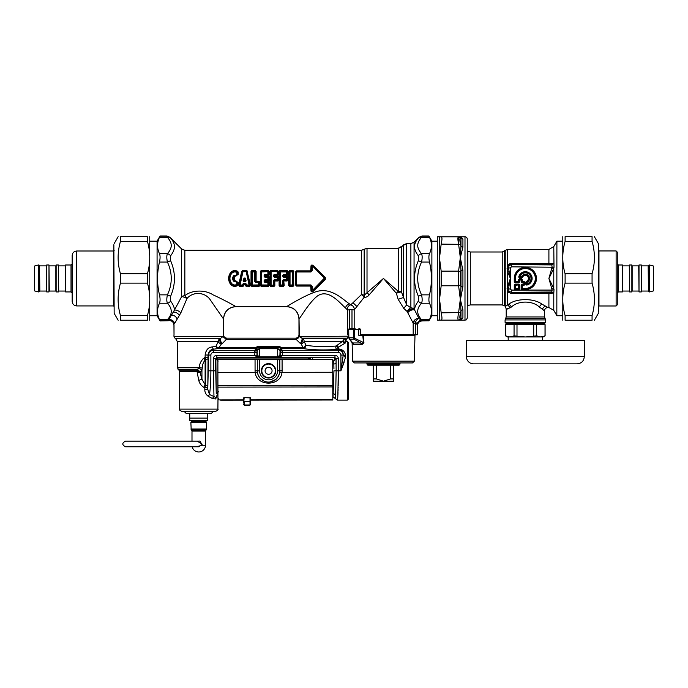 <?xml version="1.0" encoding="UTF-8"?>
<svg xmlns="http://www.w3.org/2000/svg" width="688" height="688" viewBox="0 0 688 688"><rect width="100%" height="100%" fill="white"/><g stroke="black" fill="none" stroke-linecap="round" stroke-linejoin="round"><path stroke-width="1.03" d="M173.969 334.772L173.969 336.406L223.17 336.406L223.531 334.772C223.729 336.828 224.856 337.954 226.911 338.152L295.608 338.152C297.663 337.954 298.79 336.828 298.988 334.772L298.962 319.008C298.231 311.501 294.111 307.373 286.595 306.642L235.915 306.642C228.407 307.373 224.288 311.501 223.548 319.008L223.48 334.772L223.48 318.931L210.691 300.467C205.463 291.798 192.993 291.256 186.99 298.523A4.506 0.937 23.3 0 0 181.666 296.571L181.666 249.03L184.848 250.355L361.32 250.355L367.014 248.325L398.257 248.325L401.448 247.001L401.448 291.91A4.506 1.926 -0 0 0 398.257 291.342L383.457 278.459L364.167 295.255A4.506 2.829 -76.6 0 1 364.193 297.268L354.174 310.021L351.989 309.514L347.466 309.987L345.505 307.957C340.104 303.46 328.683 288.22 317.409 296.012C309.428 302.187 301.249 316.411 299.039 318.931L299.306 336.183C298.97 337.756 297.861 338.685 295.969 338.96C295.496 337.894 295.496 337.894 295.969 338.96L296.244 339.476L226.309 339.476L222.129 343.673A96.526 68.25 180 0 1 221.381 343.991A3.38 2.279 -156 0 1 218.294 341.609A3.38 3.087 90 0 1 219.833 338.677A3.38 1.238 -113.1 0 0 221.381 343.991L218.277 348.584L217.64 348.661L215.834 346.425L216.324 345.651M299.512 336.544L348.541 336.183L347.414 338.126L301.851 338.126L299.512 336.544L296.244 339.476L300.286 343.441A3.38 1.264 -66.3 0 0 301.851 338.126A92.424 59.994 -174 0 0 302.591 338.453A3.38 1.238 -66.7 0 1 301.034 343.768A97.756 69.118 180 0 1 300.286 343.441M345.651 338.453L345.161 340.999C346.305 340.25 346.305 340.25 345.161 340.999L345.651 338.453C347.715 338.186 347.715 338.186 345.651 338.453L343.759 339.64L342.555 341.377L304.139 341.377A3.38 3.096 90 0 0 302.591 338.453L345.703 338.444M345.161 358.353L345.161 353.821L345.161 358.353L340.921 370.815L338.333 370.815L338.186 385.701M345.161 341.73L345.161 343.123L344.533 343.484L342.555 341.377L336.088 346.03C324.444 346.958 314.399 346.692 305.945 345.23L304.139 341.377A3.38 2.288 -23.5 0 1 301.034 343.768L303.133 347.621L282.123 347.621L281.719 348.635L282.433 352.54L280.179 352.54L280.179 355.395L282.433 355.352L279.552 357.545L258.344 357.657A2.253 2.184 -60.5 0 0 257.604 357.545L254.723 355.309L216.832 355.309A3.406 3.38 73.9 0 0 213.469 358.697L215.722 358.697L218.096 361.183L216.987 358.259L215.86 359.256L216.238 393.545A25.929 0.903 90 0 0 216.256 393.785L218.5 391.79M344.052 362.567L340.938 370.763M338.444 348.936L340.594 349.272M347.414 400.098L347.414 341.532L348.541 342.658L348.541 398.971L347.414 400.098L337.387 400.098L337.765 397.595M337.765 397.475L337.825 396.623M337.851 396.064L337.877 395.591M337.911 394.964L337.937 394.439M337.963 393.742L337.989 393.175M338.014 392.409L338.032 391.79M338.057 390.973L338.075 390.311M338.1 389.442L338.118 388.737M338.143 387.808L338.161 387.069M333.947 368.802L333.826 364.081L336.079 363.496L336.148 370.815L338.333 370.815L337.834 396.512L337.387 400.098L332.811 396.718M333.474 393.545L335.649 395.058L336.148 370.815L333.964 370.815L333.018 396.718M333.826 364.081A25.895 0.98 -90 0 0 333.783 360.839L332.76 360.839M338.333 370.815L338.333 358.697L336.079 358.697L336.079 363.496A28.148 0.98 -90 0 0 336.019 358.955L333.783 360.839L334.91 357.743L312.309 357.743L312.309 359.489M282.433 355.352L334.961 355.309L334.961 357.545L336.036 358.861L334.961 357.545L279.552 357.545A2.253 2.184 -119.5 0 0 278.812 357.657L216.832 357.545L216.832 355.309M312.309 357.743L309.127 357.906A2.253 1.617 -97.2 0 1 310.632 359.497M309.127 357.906L308.19 358.027A2.253 1.617 -97.3 0 1 309.669 359.497M215.808 397.595A2.253 1.918 -118 0 0 215.55 398.945L216.479 397.518A2.253 1.075 -167.2 0 1 216.35 397.122L215.808 397.595L213.959 396.546L213.469 370.815L215.722 370.815L215.722 358.697L216.832 357.545L216.987 358.259M308.19 359.497L308.19 358.027L216.969 358.027L215.851 359.145M217.933 392.71L216.806 395.806A2.253 1.385 178.4 0 0 216.376 396.58L216.35 397.122M216.479 397.518C218.354 399.427 218.354 399.427 216.479 397.518L216.806 395.806M215.55 398.945L212.36 398.524L208.378 396.357L212.36 398.524L213.959 396.546L209.505 394.534L208.12 396.228M204.8 387.826L204.8 389.27L207.75 389.27L207.75 387.826L203.906 387.37L204.8 387.826L205.583 384.876L205.841 359.798L205.127 357.356L204.018 358.078A4.506 0.998 -116.6 0 0 205.119 360.116C203.33 362.103 202.375 364.752 202.255 368.054L201.937 370.041L200.07 372.432L201.937 379.2L205.119 384.721A21.638 15.721 4.3 0 1 205.583 384.876L207.819 386.209L208.077 358.749L205.119 360.116L205.119 384.721A4.506 1.135 111.1 0 0 203.906 387.37C201.249 385.762 199.529 383.44 198.755 380.395L201.937 379.2L201.937 370.041A4.506 1.436 -158.4 0 0 198.755 368.398L197.37 369.224L200.346 372.199M204.8 389.27C204.689 392.246 205.884 394.611 208.378 396.357M197.241 372.681L200.07 372.432L197.602 370.479L197.198 371.83A26.514 26.436 -89.9 0 0 197.241 372.681L198.755 380.395M197.602 370.479L196.63 370.153L197.138 369.499L200.07 372.432L196.708 371.752L179.602 371.752L179.602 409.111C180.342 409.85 178.115 409.644 181.856 411.364L215.636 411.364C217.718 410.409 218.474 409.661 217.898 409.111L179.602 409.111M197.138 369.499L196.708 371.752M345.161 356.152L343.183 355.051A31.476 3.836 90 0 0 343.157 355.524L340.921 370.815L340.921 355.051L343.157 355.051L345.161 356.599M208.645 370.815L210.881 370.815L210.881 355.051L208.645 355.051L207.75 389.27L209.505 394.534C210.39 388.582 210.855 380.679 210.881 370.815L213.469 370.815L213.469 358.697M210.881 355.051A2.511 2.511 0 0 1 213.392 352.54L256.977 352.54L256.951 350.175L259.479 348.274L257.243 350.467L257.243 355.128L259.488 356.866A1.815 1.806 102.4 0 0 259.548 356.866L277.608 356.866L278.167 357.88M258.344 357.657L256.977 355.395L259.479 357.313L259.488 348.73A1.806 1.806 69.1 0 1 259.548 348.73L277.608 348.73A1.797 1.797 -18.2 0 1 277.668 348.73L279.913 350.467L277.677 348.274L277.677 357.313L259.548 357.313L259.548 356.866M256.977 352.54L256.977 355.395L254.723 355.352M259.479 348.274L277.608 348.274L278.597 347.277L278.597 346.296L282.123 347.621L280.136 347.999L279.913 355.128L277.677 357.313M278.812 357.657L279.913 355.128L277.668 356.866A1.806 1.806 69.1 0 1 277.608 356.866M345.161 342.839A2.253 1.815 63.9 0 1 343.759 339.64M345.161 353.821C344.284 350.923 342.031 349.298 338.41 348.936L337.756 348.859L338.333 347.191L344.533 343.484L340.035 346.253M208.077 358.749L208.034 357.356L205.127 357.356L204.018 358.078C201.059 360.572 199.477 363.754 199.271 367.633L202.255 368.054M196.63 370.153L178.949 370.153L177.349 367.633L199.271 367.633L198.755 368.398M256.977 355.309L254.723 355.309L255.05 350.304L213.392 350.304L213.392 352.54M278.597 346.296L258.559 346.296L255.033 347.621L255.394 348.584L218.277 348.584L217.038 347.156L219.386 347.621L255.033 347.621L257.028 347.999L257.071 349.065L256.951 350.175L254.698 351.353M338.41 348.936L338.41 349.487C341.747 350.046 343.338 351.903 343.183 355.051L343.157 355.051A4.747 4.747 0 0 0 338.41 350.304L338.41 352.54A2.511 2.511 0 0 1 340.921 355.051M280.179 352.54L280.205 350.175L282.458 351.353M337.756 348.859A2.253 0.955 -86.7 0 1 337.18 349.452C335.856 348.816 335.495 347.672 336.088 346.03L337.86 347.767M208.034 357.356L208.034 355.051C208.559 351.568 210.347 349.616 213.392 349.194L213.392 350.304A4.747 4.747 0 0 0 208.645 355.051L205.127 354.991M205.48 352.583L207.329 349.323M202.659 359.17L203.622 358.336M280.67 348.188A2.184 2.012 -106.8 0 0 281.762 348.584L303.133 348.584L303.133 347.621A3.38 2.159 -33.6 0 0 305.945 345.23C305.696 347.165 304.758 348.283 303.133 348.584C312.524 350.003 323.876 350.295 337.18 349.452L338.333 349.487L338.333 347.191L336.948 345.376M205.127 357.356L205.127 355.051C205.841 350.097 208.129 347.406 211.999 346.958L215.834 346.425L218.294 341.609L177.349 341.609L177.349 367.633M217.64 348.661L213.392 349.194L211.999 346.958M258.559 346.296L258.559 347.277L257.028 347.999A2.253 2.236 23.4 0 1 255.437 348.635L255.394 348.584A2.184 2.012 106.8 0 0 256.486 348.188M259.548 348.73L258.559 347.277L278.597 347.277L280.136 347.999A2.253 2.236 156.6 0 0 281.719 348.635M217.038 347.156L215.834 346.425M223.024 336.673L226.309 339.476L226.498 339.081C227.031 337.86 227.031 337.86 226.498 339.081L223.17 336.406L220.573 338.358A3.38 1.256 -113.5 0 0 222.129 343.673M220.573 338.358A91.392 59.478 174.1 0 1 219.833 338.677L175.096 338.358L220.573 338.358M223.48 318.931C224.202 311.415 228.321 307.304 235.838 306.573C233.679 305.18 222.181 298.979 213.056 294.851C204.818 289.407 191.419 290.018 184.848 295.763A4.506 1.823 55.3 0 1 186.99 298.523L180.832 312.894L174.477 323.695A4.506 3.999 23.1 0 0 168.741 319.714L168.225 320.591C171.596 320.075 173.531 321.511 174.021 324.899L174.021 334.772L173.952 325.028C173.445 321.666 171.51 320.238 168.147 320.746L160.098 320.943L159.487 319.628C156.873 314.167 156.873 308.697 159.487 303.236L167.416 303.236A4.506 3.569 138.7 0 0 170.607 301.112L170.607 296.253C175.715 284.393 175.715 272.534 170.607 260.675L167.416 262.068C166.608 258.413 166.608 255.618 167.416 253.691C170.151 250.544 171.407 247.68 171.2 245.1C171.157 242.761 169.893 240.164 167.416 237.3A4.506 3.569 138.7 0 1 170.607 238.022L181.666 249.03M189.742 413.617L211.139 413.617L207.759 413.617L207.759 420.368L189.742 420.368L189.742 413.617L186.362 413.617L184.109 411.364M373.317 365.182L373.317 381.178L393.596 381.178L393.596 378.925L390.578 378.925L383.457 381.178L376.336 378.925L376.336 365.182M393.596 365.182L393.596 378.925M390.578 365.182L390.578 378.925M373.317 378.925L376.336 378.925M355.094 328.468L349.822 328.468L355.094 328.468A1.127 0.473 90 0 0 354.621 329.595L348.721 329.595L348.696 336.148L349.564 339.236L354.122 339.236A2.253 1.892 -90 0 1 353.684 337.782L348.85 337.782A1.127 0.74 -11.2 0 0 348.842 338.006L349.375 339.081M348.936 338.212A1.127 0.74 -11.2 0 1 348.842 338.006L348.696 329.595A1.127 1.127 0 0 1 349.822 328.468A1.127 1.101 90 0 0 348.721 329.595M414.314 361.174L412.508 362.929L354.406 362.929L352.6 361.174L414.314 361.174L414.993 335.228L358.689 335.228L358.689 329.595L354.621 329.595L354.621 337.782A2.253 0.808 124.9 0 0 354.122 339.236L360.684 342.959C361.725 343.441 362.653 343.295 363.47 342.538L353.684 337.782L353.684 329.595A1.127 0.946 90 0 1 354.63 328.468M349.203 338.427L352.333 342.418M375.949 365.182L367.805 365.182L367.125 364.511L399.788 364.511L399.109 365.182L375.949 365.182M363.255 335.228L363.918 342.478C362.954 344.198 362 344.826 361.062 344.353A2.253 1.608 90 0 0 360.684 342.959L352.806 342.959A2.253 2.167 -90 0 1 353.314 344.353L349.375 339.072M363.918 342.478L363.47 342.538L362.765 335.228M244.679 279.964A31.123 1.557 -108.4 0 1 244.859 280.498L244.343 280.498A31.123 1.557 -71.6 0 1 244.515 279.964L245.169 278.038L244.025 278.038L244.679 278.21L245.642 281.031L246.123 280.885L245.169 278.038M244.343 280.498A104.086 66.985 -179.8 0 1 243.552 281.031L244.515 278.21L244.515 279.964M244.429 280.609A104.43 67.123 180 0 1 243.724 281.082L243.07 280.885L244.025 278.038M243.07 280.885L243.724 281.676L243.724 281.082L245.642 281.031A104.086 66.985 -0.2 0 1 244.859 280.498M244.765 280.609A104.43 67.123 -0 0 0 245.47 281.082L245.47 281.676L246.123 280.885M242.666 284.135L243.827 284.514A217.597 139.87 0 0 0 243.397 283.877L242.95 285.056A0.679 0.473 -33.3 0 1 242.477 285.365L243.397 283.473L245.797 283.473L246.717 285.004L249.099 285.004L246.235 271.923L246.708 271.872L249.615 284.832L249.099 285.365A0.679 0.43 -46 0 0 249.615 284.832A126.601 81.734 -179.5 0 1 250.088 285.305L249.856 286.389L246.235 286.113A213.624 137.316 -0 0 1 246.717 285.365L246.055 284.196L246.528 284.135M239.338 286.389L242.967 286.113A213.615 137.308 -0 0 0 242.477 285.365L240.103 285.365A0.679 0.43 46 0 1 239.587 284.832L242.494 271.872A0.679 0.473 146.7 0 1 242.967 271.562L240.103 285.004L242.95 285.056A213.719 136.972 1.3 0 1 243.328 285.632L242.967 286.389L239.338 286.389L239.106 285.305A126.626 81.743 179.5 0 1 239.587 284.832L240.103 285.365A127.598 82.018 180 0 0 239.338 286.113L242.116 271.296L242.477 270.539L246.717 270.539L250.088 285.305L249.856 286.389M245.797 283.877L245.358 284.531A217.597 139.87 -0 0 1 245.797 283.877M246.244 285.056A0.679 0.473 33.3 0 0 246.717 285.365L249.099 285.365A127.581 82.001 180 0 1 249.856 286.113L246.235 286.113L245.874 285.632A213.727 136.972 -1.3 0 1 246.244 285.056M242.477 270.539L242.116 271.296A213.676 136.955 -178.7 0 0 242.494 271.872L246.235 271.562A213.615 137.308 -0 0 0 246.717 270.814L242.477 270.814A213.615 137.308 180 0 0 242.967 271.562L246.235 271.562A0.679 0.473 33.3 0 1 246.708 271.872A213.762 136.989 -1.3 0 0 247.078 271.296L250.527 285.159M243.569 284.746L243.509 284.729A28.93 2.133 -77.6 0 0 243.328 285.632L243.715 285.666A29.12 1.858 -77.3 0 1 243.896 284.832L245.306 284.832A29.111 1.858 -102.7 0 1 245.478 285.666L245.874 285.632A28.922 2.133 -102.4 0 0 245.685 284.729L245.625 284.746M245.478 285.666L246.235 286.389M247.474 271.261L246.717 270.539M241.72 271.261L238.676 285.159M243.715 285.666L242.967 286.389M356.969 306.573L353.013 302.694L350.717 304.827L349.47 303.89C343.088 299.744 330.937 286.337 315.164 292.013C303.907 295.952 289.708 304.767 286.672 306.573L235.838 306.573M353.013 302.694L361.32 294.67A4.506 2.133 -139.7 0 1 364.193 297.268C366.119 297.44 367.779 296.648 369.146 294.911A4.506 1.6 45 0 0 367.014 292.77L367.014 248.325M238.151 274.486L234.634 276.567L234.634 280.36L238.151 282.441A28.131 1.187 90.1 0 0 238.16 284.755L237.799 285.52C234.961 286.999 232.501 286.518 230.428 284.101C227.995 280.343 227.995 276.585 230.428 272.826C232.501 270.41 234.961 269.928 237.799 271.407L238.16 272.173A28.131 1.187 89.9 0 0 238.151 274.486L233.567 275.759C232.381 277.565 232.381 279.362 233.567 281.168L234.273 280.635L237.721 282.467A27.967 1.471 90.1 0 0 237.738 284.798A47.171 28.681 92.1 0 1 237.317 284.462L237.317 282.424L233.567 281.168M259.883 285.425L259.436 282.2L259.041 284.944A0.679 0.456 -39.5 0 1 258.533 285.365A156.778 100.775 180 0 1 259.135 286.113L251.774 286.113L251.025 285.425L251.025 271.502L251.774 270.814A156.778 100.775 0 0 0 252.384 271.562A0.679 0.456 140.5 0 0 251.877 271.984L251.877 284.944A155.952 100.224 -1 0 0 251.447 285.477L251.447 271.45L251.774 270.814L255.386 270.539L256.134 271.502L256.108 281.151L258.817 281.229L259.866 282.166L259.462 285.477A155.952 100.224 -179 0 0 259.041 284.944L252.384 285.004L252.384 271.923L254.775 271.923L254.766 281.547L255.282 281.521L255.282 271.984L254.775 271.562A0.679 0.456 39.5 0 1 255.282 271.984A155.952 100.224 179 0 0 255.712 271.45L256.134 271.502M251.025 285.425L251.774 286.389L259.135 286.389M265.379 275.252L268.174 275.209L268.174 275.699L265.379 275.252L264.949 276.774L264.639 276.404L265.465 275.699L264.123 275.209L264.123 276.387L264.639 276.404L265.086 274.951L267.881 274.951L268.397 274.374L268.397 271.984L267.881 271.923L267.881 274.951L268.793 274.727L265.086 274.331L265.026 275.578M264.123 276.387L264.949 277.264L264.949 276.774L267.873 276.774A146.26 94.015 -0 0 0 268.32 276.309L269.214 276.877L268.397 277.273A0.679 0.439 -136 0 0 267.873 276.774L268.784 280.068L268.32 280.996L269.214 280.05A28.139 0.963 -90 0 1 269.214 276.877M268.174 275.699L269.223 274.761L268.492 270.814L261.13 270.814A156.778 100.775 0 0 0 261.741 271.562A0.679 0.456 140.5 0 0 261.234 271.984L261.234 284.944L267.881 285.004L267.881 282.587L268.793 282.2L269.24 285.425L268.492 286.113A156.778 100.775 -0 0 0 267.881 285.365L268.397 284.944A155.952 100.224 1 0 1 268.819 285.477L268.492 286.113L261.13 286.113L260.382 285.425L260.382 271.502L261.13 270.539L260.804 285.477A155.952 100.224 -1 0 1 261.234 284.944A0.679 0.456 39.5 0 0 261.741 285.365L267.881 285.365A0.679 0.456 -39.5 0 0 268.397 284.944L268.174 281.229L265.035 281.34L265.379 281.676L265.379 280.618L268.32 280.996M268.174 281.229L269.223 282.166L269.24 285.425M260.382 285.425L261.13 286.389L268.492 286.389M260.382 271.502L260.804 271.45A155.952 100.224 1 0 0 261.234 271.984L267.881 271.562A156.778 100.775 180 0 0 268.492 270.814L269.24 271.502L269.223 274.761M274.392 275.587L274.306 276.774L273.996 276.404L274.813 275.699L273.48 275.209L273.48 276.387L273.996 276.404L274.443 274.951L277.238 274.951L277.754 274.374L277.754 271.984L277.238 271.923L277.238 274.951L278.15 274.727L274.443 274.331L274.383 275.578L277.531 275.209L277.531 275.699L278.571 274.761L278.176 271.45A155.952 100.224 179 0 1 277.754 271.984A0.679 0.456 39.5 0 0 277.238 271.562L271.098 271.562A0.679 0.456 140.5 0 0 270.59 271.984L271.098 271.923L271.098 285.004L270.59 284.944L270.59 271.984A155.952 100.224 1 0 1 270.16 271.45L269.739 285.425L270.487 286.389L274.099 286.389L274.847 285.425L274.813 280.996L273.48 280.541L274.306 279.663L273.996 284.944A155.952 100.224 1 0 1 274.426 285.477L274.099 286.389M273.48 276.387L274.306 277.264L274.306 276.774L277.23 276.774A146.26 94.015 -0 0 0 277.677 276.309L278.571 276.877L277.754 277.273A0.679 0.439 -136 0 0 277.23 276.774L278.141 280.068L277.677 280.996L278.571 280.05A28.139 0.963 -90 0 1 278.571 276.877M269.739 285.425L270.487 286.113L274.099 286.113A156.778 100.775 0 0 0 273.489 285.365L273.996 284.944A0.679 0.456 -39.5 0 1 273.489 285.365L271.098 285.365A0.679 0.456 39.5 0 1 270.59 284.944A155.952 100.224 -1 0 0 270.16 285.477L270.487 270.539L269.739 271.502M283.8 274.331L283.353 276.404L282.837 276.387L283.662 277.264L283.74 275.991L283.662 276.774L287.498 276.86A28.002 1.213 -90 0 0 287.498 280.068L287.034 280.618A146.26 94.015 -0 0 0 286.586 280.154L286.586 279.663L287.928 280.05L287.034 280.996L283.74 280.936L284.204 285.425L283.456 286.113L279.844 286.113L279.096 285.425L279.096 271.502L279.844 270.539L279.517 285.477A155.952 100.224 -1 0 1 279.947 284.944A0.679 0.456 39.5 0 0 280.455 285.365L282.845 285.365A0.679 0.456 -39.5 0 0 283.353 284.944A155.952 100.224 1 0 1 283.783 285.477L283.662 280.154L286.586 280.154A0.679 0.439 -44 0 0 287.111 279.655L287.111 277.273A0.679 0.439 -136 0 0 286.586 276.774A146.26 94.015 0 0 0 287.034 276.309L284.084 276.318L284.17 275.699L282.837 275.209L283.8 274.331L286.595 274.331L286.595 271.923L280.455 271.923L280.455 285.004L282.845 285.004L282.837 280.541L283.662 279.663L282.837 280.541M287.034 275.931L287.928 276.877L287.034 276.309L284.092 276.309M284.204 285.425L283.456 286.113A156.778 100.775 0 0 0 282.845 285.365L283.353 284.944L283.353 280.523L283.74 280.936M279.096 285.425L279.844 286.389L283.456 286.389M279.096 271.502L279.517 271.45A155.952 100.224 1 0 0 279.947 271.984A0.679 0.456 140.5 0 1 280.455 271.562A156.778 100.775 0 0 1 279.844 270.814L287.206 270.539L287.954 271.502L287.928 274.761L286.887 275.699L287.507 274.727L286.595 271.562A0.679 0.456 39.5 0 1 287.102 271.984A155.952 100.224 179 0 0 287.532 271.45L287.954 271.502M293.785 271.502L293.036 270.539L293.363 285.477A155.952 100.224 -179 0 0 292.933 284.944L290.035 285.004L290.035 271.923L292.426 271.923L292.426 285.365A0.679 0.456 -39.5 0 0 292.933 284.944L292.933 271.984A155.952 100.224 -1 0 0 293.363 271.45L293.785 285.425L293.036 286.389L293.785 285.425M289.424 286.389L289.424 286.113A156.778 100.775 0 0 1 290.035 285.365L289.528 284.944A0.679 0.456 39.5 0 0 290.035 285.365L292.426 285.365A156.778 100.775 180 0 1 293.036 286.113L289.424 286.113L289.098 285.477L289.424 270.814A156.778 100.775 0 0 0 290.035 271.562A0.679 0.456 140.5 0 0 289.528 271.984L289.528 284.944A155.952 100.224 -1 0 0 289.098 285.477L289.424 286.389L293.036 286.389M288.676 285.425L288.676 271.502L289.424 270.539L293.036 270.539M296.838 271.992L310.916 271.992L311.681 270.513L310.598 271.192L310.916 271.562L296.838 271.562L295.917 272.465L295.737 284.669L295.737 272.259L296.838 271.562L296.511 271.192L295.255 272.328L296.511 270.857L310.598 271.192L310.985 266.875C310.856 265.198 311.509 264.691 312.928 265.344L325.304 277.427L325.304 279.5L312.928 291.583C311.509 292.237 310.856 291.729 310.985 290.052L310.598 285.735L296.511 286.07L310.598 286.07M312.928 265.344L312.67 265.491C311.63 264.828 311.225 265.25 311.458 266.763A114.01 30.513 53.8 0 0 311.681 267.357L313.109 266.626L324.315 278.176L324.968 277.754L312.67 265.491A115.068 26.78 54.9 0 0 313.109 266.626L324.71 277.754L324.71 279.173L313.109 290.302L311.681 289.571A114.002 30.504 126.2 0 0 311.458 290.164C311.225 291.678 311.63 292.099 312.67 291.437A115.077 26.78 125.1 0 1 313.109 290.302L311.681 289.571L311.681 286.414L310.916 285.365L296.838 285.365L295.917 284.462L296.838 285.365L296.511 285.735L295.255 284.6L296.511 286.07M312.249 289.691L312.257 286.5L311.492 286.629L310.598 285.735L310.916 284.935L296.838 284.935M312.257 286.5L310.916 284.935M312.782 290.087L324.315 278.176M312.782 266.841L312.249 267.236L312.257 270.427L310.916 271.992M284.084 275.209L286.887 275.209L287.111 274.374L284.084 275.209M274.306 279.663L277.23 279.663L277.23 280.154A0.679 0.439 -44 0 0 277.754 279.655L277.23 279.663L277.23 277.264L274.306 277.264M270.487 286.389L270.487 286.113A156.778 100.775 0 0 1 271.098 285.365L273.489 285.004L273.48 280.541M274.847 285.425L274.417 280.936M265.379 281.676L264.639 281.693L264.949 279.663L267.873 279.663L267.873 280.154A0.679 0.439 -44 0 0 268.397 279.655L267.873 279.663L267.873 277.264L264.949 277.264M261.13 286.389L261.13 286.113A156.778 100.775 0 0 1 261.741 285.365L261.741 271.923L267.881 271.562A0.679 0.456 39.5 0 1 268.397 271.984A155.952 100.224 179 0 0 268.819 271.45L269.24 271.502M269.223 282.166L265.026 281.349L264.123 281.719L264.123 280.541L264.949 279.663M265.026 281.349L264.123 280.541M265.061 280.936L264.949 280.154L267.873 280.154A146.26 94.015 -0 0 1 268.32 280.618L265.37 280.609M265.086 282.587L267.881 282.587L267.881 281.977L265.086 281.977L265.086 282.587L264.123 281.719M251.877 284.944A0.679 0.456 39.5 0 0 252.384 285.365L251.877 284.944M254.766 281.547L255.919 282.587L255.282 281.521L255.678 281.168L255.919 281.977L258.525 281.977L259.041 282.553L258.525 282.587L258.533 285.365L252.384 285.365A156.778 100.775 0 0 0 251.774 286.113L251.774 286.389M274.443 274.331L273.48 275.209M265.086 274.331L264.123 275.209M282.837 276.387L282.837 275.209M236.337 274.822L236.182 275.398L237.317 274.503L237.317 272.465A0.679 0.49 51.3 0 0 237.007 272.078C234.737 271.115 232.776 271.554 231.134 273.385C228.846 276.774 228.846 280.154 231.134 283.542L231.512 283.301C229.414 280.076 229.414 276.851 231.512 273.626C232.974 271.915 234.737 271.511 236.81 272.414L236.81 274.469M230.428 284.101L231.134 283.542C232.776 285.374 234.737 285.812 237.007 284.849L236.81 284.514C234.737 285.417 232.974 285.013 231.512 283.301M231.512 273.626L230.738 273.016C228.459 276.645 228.459 280.283 230.738 283.912C232.656 286.242 234.943 286.698 237.601 285.279L237.007 284.849A0.679 0.49 -51.3 0 0 237.317 284.462L236.81 284.514L236.81 282.458M238.151 282.441L236.182 281.53L236.337 282.106M235.958 280.807L236.182 281.53L233.997 280.824L233.567 275.759M235.958 276.12L236.182 275.398L233.997 276.103L236.096 275.664L237.721 274.46A27.967 1.471 89.9 0 1 237.738 272.13A47.171 28.681 -92.1 0 0 237.317 272.465L236.81 272.414L237.601 271.648L238.16 272.173M310.985 290.052L311.458 290.164L311.492 286.629L311.01 286.552M324.315 278.752L325.304 279.5M312.928 291.583L324.968 279.173L325.304 277.427M312.257 270.427L311.681 270.513L311.681 267.357L312.249 267.236M311.01 270.375L311.492 270.298L311.458 266.763L310.985 266.875M288.676 271.502L289.098 271.45A155.952 100.224 1 0 0 289.528 271.984L292.426 271.562A0.679 0.456 39.5 0 1 292.933 271.984L292.426 271.562A156.778 100.775 0 0 0 293.036 270.814L289.424 270.539M279.844 286.389L279.844 286.113A156.778 100.775 0 0 1 280.455 285.365L279.947 284.944L279.947 271.984L286.595 271.562A156.778 100.775 180 0 0 287.206 270.814L287.928 274.761M286.887 275.699L284.084 275.252M278.571 280.05L278.141 280.068A28.002 1.213 -90 0 1 278.141 276.86L277.677 276.309L274.736 276.309M278.571 274.761L278.597 271.502M277.531 275.699L274.736 275.252M277.677 275.931L274.417 275.991M277.677 280.996L274.813 280.996L274.306 280.154L277.23 280.154A146.26 94.015 -0 0 1 277.677 280.618L274.727 280.609M269.214 280.05L268.784 280.068A28.002 1.213 -90 0 1 268.784 276.86L268.32 276.309L265.37 276.318M268.32 275.931L265.061 275.991M251.025 271.502L251.447 271.45A155.952 100.224 1 0 0 251.877 271.984L254.775 271.562A156.778 100.775 180 0 0 255.386 270.814L255.678 281.168L256.108 281.151M259.866 282.166L258.817 281.229M237.799 285.52L238.16 284.755M234.634 280.36L234.634 276.567M230.428 272.826L230.738 273.016C232.656 270.685 234.943 270.229 237.601 271.648L237.799 271.407M401.448 291.91A4.506 0.602 -16.7 0 0 396.34 293.269L398.154 299.314L403.538 297.508L406.72 304.913L410.874 307.871A4.506 3.173 -50.4 0 0 407.313 311.664A47.205 7.645 71.4 0 0 407.76 312.705A4.506 2.348 153.2 0 1 414.58 309.97C414.589 307.355 415.853 304.406 418.364 301.112L418.364 296.253C413.256 284.393 413.256 272.534 418.364 260.675L418.364 255.816C415.629 252.238 414.374 249.039 414.58 246.209C414.623 243.647 415.887 240.912 418.364 238.022L414.056 242.262L414.056 308.981A4.506 2.245 -26.4 0 0 407.313 311.664L403.701 308.327L406.72 304.913L406.72 243.586L403.538 244.902L403.538 297.508L401.448 291.91M398.257 248.325L398.257 291.342A4.506 1.428 -45 0 0 396.34 293.269L383.457 278.459L369.146 294.911M406.72 243.586L410.874 243.586L410.874 307.871A4.506 3.793 0 0 1 414.056 308.981A44.264 6.596 67 0 0 414.58 309.97L418.975 318.518C418.132 318.51 416.971 319.585 415.5 321.76L416.653 323.738L420.583 319.731L418.975 318.518C417.607 318.071 415.991 318.759 414.107 320.574L415.5 321.76L415.294 323.128L413.178 323.128L407.76 312.705M284.092 280.618L287.034 280.996M255.919 282.587L258.525 282.587L258.817 281.719L256.194 281.719L256.194 281.229M170.607 260.675L170.607 255.816C173.333 252.238 174.597 249.03 174.382 246.209C174.339 243.647 173.084 240.92 170.607 238.022M184.848 250.355L184.848 295.763A4.506 2.769 180 0 0 181.666 296.571L174.391 310.15C174.434 307.484 173.17 304.474 170.607 301.112M401.448 247.001L403.538 244.902M410.874 243.586L414.056 242.262M180.832 312.894A4.506 2.055 29.4 0 0 174.391 310.15L168.741 319.714A4.506 3.569 -138.7 0 1 167.416 319.628L166.874 320.797L168.225 320.591M414.107 320.574L413.178 323.128L413.178 334.772L360.288 334.772M398.154 299.314L403.701 308.327M354.174 328.468L354.174 310.021C354.501 307.527 353.348 305.799 350.717 304.827C348.24 305.747 347.156 307.467 347.466 309.987L347.466 334.772L348.696 334.772M413.178 334.772L417.384 334.772L417.384 325.209L416.653 323.738M421.959 320.789L420.583 319.731A4.506 3.569 138.7 0 0 421.546 319.628L422.088 320.797A3.354 2.503 -178 0 1 421.959 320.789C419.173 320.961 417.642 322.431 417.384 325.209M417.384 334.772L417.556 325.424C417.831 322.681 419.345 321.184 422.097 320.943L428.951 320.797L422.088 320.797M417.556 325.424C417.831 322.681 419.345 321.184 422.097 320.943M299.039 318.931C298.308 311.423 294.189 307.304 286.672 306.573M428.951 320.797L429.475 319.628C432.098 314.167 432.098 308.697 429.475 303.236C428.701 301.301 428.701 298.506 429.475 294.86L421.546 294.86C422.355 298.515 422.355 301.31 421.546 303.236A4.506 3.569 -138.7 0 1 418.364 301.112M418.364 255.816A4.506 3.569 138.7 0 1 421.546 253.691C418.82 250.544 417.556 247.68 417.771 245.1C417.805 242.761 419.069 240.164 421.546 237.3L422.088 236.13L428.951 236.13L429.475 237.3C432.073 242.761 432.073 248.23 429.475 253.691L421.546 253.691C422.355 255.618 422.355 258.413 421.546 262.068C416.438 272.998 416.438 283.929 421.546 294.86L418.364 296.253M429.475 294.86C432.073 283.929 432.073 272.998 429.475 262.068L421.546 262.068L418.364 260.675M429.475 237.3L421.546 237.3A4.506 3.569 -138.7 0 0 418.364 238.022M437.293 315.74L431.883 315.74L431.883 241.187L428.882 235.984L422.148 235.984L418.949 237.308L414.038 242.21L410.874 243.526L406.72 243.526L398.257 248.256L367.014 248.256L361.32 250.286L184.848 250.286L181.684 248.97L170.013 237.308L166.814 235.984L160.098 235.984L159.487 237.3C156.89 242.761 156.89 248.23 159.487 253.691C160.261 255.626 160.261 258.421 159.487 262.068L167.416 262.068C172.525 272.998 172.525 283.929 167.416 294.86C166.608 298.515 166.608 301.31 167.416 303.236C172.525 308.697 172.525 314.167 167.416 319.628L159.487 319.628M170.607 296.253L167.416 294.86L159.487 294.86C160.261 298.506 160.261 301.301 159.487 303.236M170.607 255.816A4.506 3.569 -138.7 0 0 167.416 253.691L159.487 253.691M170.177 237.532L166.874 236.13L167.416 237.3L159.487 237.3M422.088 236.13L418.786 237.532M166.874 320.797L160.012 320.797M149.898 315.74L157.079 315.74L157.079 241.187L149.898 241.187M429.475 253.691C428.701 255.626 428.701 258.421 429.475 262.068M159.487 294.86C156.89 283.929 156.89 272.998 159.487 262.068M166.874 236.13L160.012 236.13M406.72 243.526L403.521 244.851M255.05 359.575L259.557 359.566L259.565 370.832L257.312 370.832L257.303 359.566L257.312 370.832L255.067 370.72L255.05 359.575L217.881 359.626L217.933 397.913L218.922 399.9L243.707 400.02M270.298 381.943L275.785 379.475L278.614 375.932L279.758 372.174L281.994 372.328C280.747 386.682 256.452 386.716 255.171 372.371L257.407 372.208M264.054 381.126L259.995 378.108M259.531 377.523L257.897 374.375M250.466 400.124L332.82 400.003L332.76 359.463L279.827 359.54L279.844 370.798L282.097 370.677L282.08 359.532M279.758 372.174A11.309 11.283 179.9 0 0 279.844 370.798L279.827 359.54L259.557 359.566M217.933 397.913L218.922 399.9L243.707 399.866M243.715 403.134L244.154 397.655L250.466 397.845L250.466 401.439M244.154 397.655L243.707 398.55M279.844 370.798A11.266 11.266 0 0 1 268.595 382.081A11.266 11.266 0 0 1 257.312 370.832A11.266 11.266 0 0 0 268.595 382.081A11.266 11.266 0 0 0 279.844 370.798L277.591 370.806L277.574 359.54M265.327 364.889A6.76 6.76 0 0 0 265.069 376.594A6.76 6.76 0 0 0 275.338 370.97A6.76 6.76 0 0 0 265.327 364.889M266.901 367.753A3.492 3.492 0 0 0 266.763 373.799A3.492 3.492 0 0 0 272.07 370.892A3.492 3.492 0 0 0 266.901 367.753M250.011 397.647L250.019 401.663L244.163 401.672L244.171 405.094L249.297 405.275L250.475 404.639L250.466 401.663L250.019 401.663L250.028 405.086M250.466 397.845L250.466 401.663M249.297 405.275L250.475 404.639L250.475 403.151M243.715 401.672L243.707 397.853M244.171 405.094L244.679 405.275M125.526 441.137C121.905 443.02 121.905 444.895 125.526 446.77L198.737 446.77L201.403 444.844C200.991 441.911 200.096 440.673 198.737 441.137L125.526 441.137M190.868 422.286L191.539 421.606L205.961 421.606L206.632 422.286L190.868 422.286L191.195 429.819L206.305 429.819L206.632 429.028L190.868 429.028M192.167 446.77A6.76 6.76 0 0 0 205.506 445.265L201.937 445.265L202.126 444.138L197.189 441.137L202.126 444.138M201.937 445.265L196.639 446.77M598.672 312.18L598.371 243.604L598.672 312.18M565.106 241.368L565.106 236.698C562.001 236.698 562.001 236.698 565.106 236.698C562.001 236.698 562.001 236.698 565.106 236.698L592.067 236.698C595.172 236.698 595.172 236.698 592.067 236.698C595.172 236.698 595.172 236.698 592.067 236.698L592.067 241.368L565.106 241.368C562.001 252.178 562.001 262.988 565.106 273.798L565.106 283.129C562.001 293.939 562.001 304.75 565.106 315.56L565.106 320.23C562.001 320.23 562.001 320.23 565.106 320.23C562.001 320.23 562.001 320.23 565.106 320.23L592.067 320.23L592.067 315.56C595.172 304.75 595.172 293.939 592.067 283.129L592.067 273.798C595.172 262.988 595.172 252.178 592.067 241.368M592.067 320.23C595.172 320.23 595.172 320.23 592.067 320.23C595.172 320.23 595.172 320.23 592.067 320.23M562.793 320.23L562.793 236.698M565.106 315.56L592.067 315.56M592.067 283.129L565.106 283.129M565.106 273.798L592.067 273.798M113.855 244.747L114.156 313.324L113.855 244.747M147.421 315.56L147.421 320.23C150.526 320.23 150.526 320.23 147.421 320.23C150.526 320.23 150.526 320.23 147.421 320.23L120.46 320.23C117.356 320.23 117.356 320.23 120.46 320.23C117.356 320.23 117.356 320.23 120.46 320.23L120.46 315.56L147.421 315.56C150.526 304.75 150.526 293.939 147.421 283.129L147.421 273.798C150.526 262.988 150.526 252.178 147.421 241.368L147.421 236.698C150.526 236.698 150.526 236.698 147.421 236.698C150.526 236.698 150.526 236.698 147.421 236.698L120.46 236.698L120.46 241.368C117.356 252.178 117.356 262.988 120.46 273.798L120.46 283.129C117.356 293.939 117.356 304.75 120.46 315.56M120.46 236.698C117.356 236.698 117.356 236.698 120.46 236.698C117.356 236.698 117.356 236.698 120.46 236.698M149.735 236.698L149.735 320.23M147.421 241.368L120.46 241.368M120.46 273.798L147.421 273.798M147.421 283.129L120.46 283.129M548.904 292.443L550.839 292.305A2.253 1.496 -99.1 0 1 552.137 293.595L511.33 293.501L511.33 292.443L548.904 292.443L548.904 307.519L547.889 307.519L541.662 303.967C533.828 298.196 516.894 298.196 509.068 303.967L505.224 306.53L505.224 250.398L502.223 251.997L470.291 251.997L467.84 251.43L467.84 305.498L470.291 304.93L470.291 251.997M509.146 291.359L511.468 292.305L509.146 291.359A2.253 0.834 -40 0 0 507.615 291.884L507.056 288.229L510.358 278.459L507.615 271.433L507.056 268.698L507.495 265.276L511.33 263.427L511.468 266.841L510.358 267.95L508.518 267.95A2.253 0.826 -16.2 0 1 507.056 268.698M508.853 304.079L507.615 304.732L510.281 307.785C505.517 309.247 504.949 309.557 508.561 308.723M505.224 306.53L506.248 308.929M507.056 288.229A2.253 0.826 16.2 0 1 508.518 288.977L509.034 291.205A2.253 0.808 -36.9 0 0 507.495 291.652M508.991 270.883A2.253 0.516 -18 0 1 507.615 271.433L507.615 285.494A2.253 0.516 18 0 1 508.991 286.045L510.358 278.459L508.518 267.95L509.034 265.723A2.253 0.808 36.9 0 1 507.495 265.276M510.358 267.95L510.358 288.977L508.518 288.977L508.991 286.045M511.33 263.427L553.78 263.521L551.828 264.914L511.468 264.622L509.146 265.568A2.253 0.834 40 0 1 507.615 265.043L507.615 249.409L505.224 250.398M545.128 305.859L542.17 309.05L539.211 306.925C532.555 300.484 518.167 300.493 511.511 306.925L510.281 307.785M510.616 263.478L508.312 264.407M511.33 293.501L507.615 291.884L507.615 304.732M542.17 309.05L544.509 310.899L544.509 316.953L506.213 316.953L505.087 319.929L545.636 319.929L545.636 322.388L505.087 322.388L505.087 319.929M542.927 309.634L542.333 309.179M548.981 263.427L549.411 263.427M552.06 263.332L552.137 263.332A2.253 1.496 99.1 0 1 550.839 264.622L511.33 264.484L509.146 265.568M551.828 264.914L552.06 266.841A68.207 68.207 0 0 0 551.828 268.036L553.78 268.397L548.904 278.459L553.78 288.53L551.828 288.883L548.904 278.459L551.828 268.045M551.828 288.883A68.198 68.198 0 0 0 552.06 290.087L511.468 290.087L511.468 292.305L551.828 292.013L553.78 293.406L554.003 289.7A65.102 65.042 -86.2 0 1 553.78 288.53A65.068 65.016 93.8 0 0 554.003 289.7L552.06 290.087L551.828 292.013M511.468 266.841L554.003 267.228A65.076 65.016 86.2 0 0 553.78 268.397A65.093 65.042 -93.8 0 1 554.003 267.228L553.78 246.588L548.904 249.409L507.615 249.409M556.833 315.629L556.902 241.187L556.833 315.629L553.78 310.34L553.78 293.406M518.726 277.083L519.492 276.765L519.947 277.376L519.947 276.903A5.633 5.633 0 0 1 529.347 274.478A5.633 5.633 0 0 1 526.931 283.877L527.06 284.333L526.449 283.877L526.931 283.877L526.75 281.917A0.679 0.43 124.1 0 0 526.449 282.364L526.931 282.364A4.197 4.197 0 0 0 528.332 275.492A4.197 4.197 0 0 0 521.47 276.903L519.492 276.765A6.115 6.115 0 0 1 529.683 274.142A6.115 6.115 0 0 1 527.06 284.333L526.741 285.099A6.777 6.777 0 0 0 525.83 271.708A6.777 6.777 0 0 0 518.726 277.083L519.509 278.038L521.71 278.038L522.158 277.393A18.533 13.674 -16.8 0 1 521.908 277.075L521.47 277.376A0.679 0.43 -34.1 0 0 521.908 277.075A3.724 3.724 0 0 1 527.997 275.836A3.724 3.724 0 0 1 526.75 281.917A18.533 13.674 -73.2 0 1 526.432 281.667L525.787 282.123L525.787 284.316L526.681 284.789A6.459 6.459 0 0 0 525.804 272.018A6.459 6.459 0 0 0 519.044 277.152L519.509 278.038M514.271 288.762L514.271 284.892L519.732 284.892L518.933 284.092L518.589 288.41L519.251 288.762L514.271 288.762L515.071 289.553L515.415 288.728L515.415 285.236L514.753 284.892L514.753 288.762L518.589 288.728L518.589 284.918L515.097 285.236L515.097 288.41L518.589 288.41L518.933 289.553L515.071 289.553M514.271 284.892L515.071 284.092L515.415 285.236L519.251 284.892L519.251 288.762L519.732 288.762L519.732 284.892M519.732 281.865L518.933 282.665L515.071 282.665L514.271 281.865L514.271 278.459A11.094 11.094 0 0 1 525.365 267.374A11.094 11.094 0 0 1 536.451 278.459A11.094 11.094 0 0 1 525.365 289.553L521.96 289.553L522.304 288.41L525.365 288.41L521.986 288.41L521.986 285.236L524.144 284.918L524.273 284.092L524.944 284.445L524.144 285.236L524.626 284.445L524.144 281.839L521.642 281.865L521.513 279.208L519.388 279.208L519.732 281.865L518.589 279.681L518.589 281.521L519.251 281.865L518.589 281.839L519.388 278.889L521.513 278.889L521.642 280.025L521.16 279.552L519.251 280.025L521.16 280.025L521.16 281.865L521.96 282.183L521.96 282.665L521.16 281.865M521.96 289.553L521.16 288.762L521.16 284.892L524.273 284.092L523.8 282.183L523.8 282.665L521.96 282.665M518.933 282.665L518.933 282.183L515.071 282.183L514.753 278.459L514.271 278.459M514.271 281.865L515.415 281.839L515.071 282.665M524.144 285.236L522.304 285.236L521.96 284.092L521.16 284.892M521.16 288.762L521.642 288.762L521.642 284.892L522.304 285.236L522.304 288.41L521.642 288.762L525.365 289.08L525.365 289.553M521.96 284.092L523.8 284.092L523.8 282.665L524.944 282.321L524.944 284.445M521.513 278.889L522.304 279.681L521.96 282.183L523.8 282.183L524.144 281.521L524.944 282.321M521.71 278.038L522.158 277.393A3.38 3.38 0 0 1 527.748 276.077A3.38 3.38 0 0 1 526.432 281.667L525.787 282.123M505.087 322.388L506.213 323.515L544.509 323.515L545.636 322.388M525.365 336.957L507.486 336.957L505.628 335.882L509.877 336.957L514.065 335.882L525.365 336.957L536.666 335.882L540.845 336.957L525.365 336.957L542.531 336.957L542.531 340.388M545.102 335.882L543.245 336.957L540.845 336.957L545.102 335.882L545.102 324.659L505.628 324.659L505.628 335.882M543.245 324.659L543.245 323.515M505.697 324.659L505.697 335.882M516.998 324.659L516.998 335.882M533.725 335.882L533.725 324.659M514.065 335.882L514.065 324.659M545.025 335.882L545.025 324.659M536.666 324.659L536.666 335.882M473.585 363.849L577.137 363.849L473.585 363.849A7.155 7.155 0 0 1 466.43 356.694L584.293 356.694L584.293 340.388L466.43 340.388L466.43 356.694M508.2 340.388L508.2 336.957L509.877 336.957M460.547 272.104L460.969 270.246L460.315 257.63L460.969 246.201L462.921 247.052L460.315 257.63L458.595 244.111C457.675 239.424 457.675 236.982 458.595 236.792L460.547 237.996C459.627 238.194 459.627 240.318 460.547 244.36L441.171 244.111C442.212 239.424 442.212 236.982 441.171 236.792L439.546 236.792L439.546 320.135L458.595 320.135L441.171 320.135C442.212 319.946 442.212 317.503 441.171 312.816L460.547 312.567C459.627 316.609 459.627 318.733 460.547 318.931L458.595 320.135C457.675 319.946 457.675 317.503 458.595 312.816L460.315 299.297A56.545 40.695 -115.6 0 0 460.478 298.403L460.969 286.681L460.547 284.823L458.595 285.787L458.595 271.141L460.547 272.104L460.547 284.823M460.547 312.567L460.969 310.727L460.315 299.297L458.595 285.787L441.171 285.787L441.171 271.141L458.595 271.141L460.315 257.63L462.921 270.461L462.921 286.466L460.642 298.446A38.39 23.504 86.7 0 1 460.315 299.297L462.921 309.875L462.921 317.882L460.315 320.135L458.595 320.135L460.547 318.931L460.315 320.135L461.141 320.049M441.171 236.792L458.595 236.792L458.346 242.83M439.546 236.792L437.293 236.792L437.293 320.135L439.546 320.135M441.171 244.111L439.546 257.63A72.197 62.531 0 0 0 439.546 258.482L441.171 271.141M441.171 285.787L439.546 299.297L441.171 312.816M460.547 237.996L460.315 236.792L462.921 239.046L460.315 236.792L458.595 236.792L464.993 236.792A2.253 2.253 0 0 1 467.247 239.046L467.247 317.882C467.78 317.082 466.18 320.582 465.957 319.92L464.993 320.135L464.993 236.792M462.921 247.052L462.921 239.046A2.253 2.133 180 0 1 460.969 237.979L460.969 246.201L460.547 244.36M462.921 270.461A2.253 0.43 180 0 1 460.969 270.246L460.969 286.681L462.921 286.466M464.993 320.135L460.315 320.135L460.969 318.948L462.921 317.882M460.969 318.948L460.969 310.727A2.253 1.694 180 0 1 462.921 309.875M616.121 305.979L617.274 304.836L617.274 252.092L616.121 250.948L616.121 305.979L598.964 305.979L598.964 250.948L598.388 250.372M649.592 264.992L653.6 266.067L653.6 290.861L649.592 291.936L649.592 264.992L648.449 265.559L648.449 291.368L649.025 291.936L649.025 264.992M618.417 264.992L622.416 264.992L622.416 291.936L618.417 291.936L618.417 264.992L617.274 263.848M641.302 278.459L641.302 291.936L639.014 291.936L639.014 264.992L641.302 264.992L641.302 278.459M631.859 278.459L631.859 291.936L629.572 291.936L629.572 264.992L631.859 264.992L631.859 278.459M38.408 291.936L34.4 290.861L34.4 266.067L38.408 264.992L38.408 291.936L39.551 291.368L39.551 265.559L38.975 264.992L38.975 291.936M72.163 278.459L72.163 301.353C72.429 304.13 73.96 305.653 76.738 305.928L76.738 251C73.96 251.275 72.429 252.797 72.163 255.575L72.163 278.459M71.019 291.936L65.584 291.936L65.584 264.992L71.019 264.992L71.019 291.936L72.163 293.079M46.698 278.459L46.698 264.992L48.986 264.992L48.986 291.936L46.698 291.936L46.698 278.459M56.141 278.459L56.141 264.992L58.428 264.992L58.428 291.936L56.141 291.936L56.141 278.459M359.162 328.468L359.162 328.468A1.127 0.473 -90 0 0 358.689 329.595L360.288 329.595A1.127 1.127 0 0 0 359.162 328.468M335.649 395.058L335.202 398.412M336.036 358.861L334.893 357.941M215.722 370.815L216.256 393.785M216.238 393.545L218.492 391.575M207.75 387.826L207.819 386.209M259.479 357.313L258.989 357.88M338.333 358.697A3.406 3.38 106.4 0 0 334.961 355.309M178.011 369.224L197.37 369.224M344.525 343.493L342.547 341.394M338.41 352.54L282.433 352.54L282.433 355.309L280.179 355.309M277.677 348.274L277.608 348.73M257.071 349.065L255.05 350.304L255.437 348.635M280.085 349.065L282.106 350.304L338.41 350.304L338.333 349.487M207.759 418.115L189.742 418.115M400.459 362.929L399.788 363.608L367.125 363.608L366.446 362.929M353.314 344.353L361.062 344.353M243.724 281.676L245.47 281.676M243.397 283.473L245.797 283.473M245.358 284.531L243.827 284.514M361.32 250.355L361.32 294.67A4.506 2.597 0 0 1 364.167 295.255L364.167 249.34M251.774 270.539L255.386 270.539M261.13 270.539L268.492 270.539M270.487 270.539L277.849 270.539M287.928 280.05A28.139 0.963 -90 0 1 287.928 276.877M279.844 270.539L287.206 270.539M295.255 284.6A28.148 0.499 -90 0 0 295.255 272.328M296.511 270.857L310.598 270.857M296.494 284.531L296.494 272.396M283.662 277.264L286.586 277.264L286.586 279.663L283.662 279.663M271.098 271.562L277.238 271.562A156.778 100.775 180 0 0 277.849 270.814L270.487 270.814A156.778 100.775 0 0 0 271.098 271.562M177.005 319.026A4.506 3.397 38.8 0 0 171.716 315.156M179.37 315.534A4.506 2.7 36.6 0 0 173.488 312.128M345.505 307.957C346.073 305.825 347.397 304.466 349.47 303.89M429.475 319.628L421.546 319.628C416.438 314.167 416.438 308.697 421.546 303.236L429.475 303.236M415.294 334.772L415.294 323.128M351.989 328.468L351.989 309.514M349.616 328.486L349.616 309.514M279.259 360.607L279.259 359.54M250.466 400.012L332.82 399.891M250.466 399.848L332.82 399.737M332.777 372.26L281.994 372.328A13.554 13.536 179.9 0 0 282.097 370.677M255.067 370.72A13.554 13.536 179.9 0 0 255.171 372.371L217.898 372.423M217.915 385.529L332.794 385.366M217.924 387.12L332.794 386.957M259.565 370.832A9.013 9.013 0 0 0 268.595 379.828A9.013 9.013 0 0 0 277.591 370.806M265.112 364.494A7.207 7.207 0 0 0 264.837 376.981A7.207 7.207 0 0 0 275.785 370.978A7.207 7.207 0 0 0 265.112 364.494M243.715 404.544A0.447 0.439 -0.1 0 0 244.171 404.983L250.028 404.974A0.447 0.439 179.9 0 0 250.475 404.535M191.195 429.819L191.66 430.292L205.841 430.292L205.506 431.084L191.995 431.084L191.995 441.137M504.614 251.008L504.614 305.919L502.223 304.93L502.223 251.997M509.068 303.967L511.511 306.925M548.904 264.484L548.904 249.409M541.662 303.967L539.211 306.925M553.78 268.397L553.78 288.53M544.509 316.953L545.077 318.441L505.654 318.441M521.47 277.376L519.509 277.72L521.71 277.72A21.509 15.205 -0 0 1 521.47 277.376M526.449 283.877L526.449 282.364A21.509 15.205 -90 0 1 526.105 282.123L526.449 283.877M510.358 288.977L511.468 290.087M519.732 288.762L518.933 289.553M515.071 284.092L518.933 284.092M514.753 278.459A10.612 10.612 0 0 1 525.365 267.847A10.612 10.612 0 0 1 535.978 278.459A10.612 10.612 0 0 1 525.365 289.08L525.365 288.728A10.268 10.268 0 0 0 535.634 278.459A10.268 10.268 0 0 0 525.365 268.2A10.268 10.268 0 0 0 515.097 278.459L514.753 278.459M515.097 281.521L515.415 278.459L515.415 281.521L518.589 281.839L515.097 281.521M522.304 279.681L522.304 281.521L524.144 281.521M518.589 279.681L519.388 278.889M525.365 288.41A9.95 9.95 0 0 0 535.316 278.459A9.95 9.95 0 0 0 525.365 268.518A9.95 9.95 0 0 0 515.415 278.459M525.787 284.316L526.741 285.099M526.329 281.366A3.053 3.053 0 0 0 527.524 276.301A3.053 3.053 0 0 0 522.459 277.496M648.165 291.05L641.586 291.05L641.586 265.878L648.165 265.878L648.449 291.334M638.722 291.05L632.143 291.05L632.143 265.878L638.722 265.878L639.014 291.334M629.288 291.05L622.709 291.05L622.709 265.878L629.288 265.878L629.572 291.334M114.139 250.432L113.563 251L113.563 305.928L114.139 306.495M39.835 265.878L46.414 265.878L46.414 291.05L39.835 291.05L39.551 265.594M49.278 265.878L55.857 265.878L55.857 291.05L49.278 291.05L48.986 265.594M58.712 265.878L65.291 265.878L65.291 291.05L58.712 291.05L58.428 265.594M348.541 334.772L348.541 336.183M346.047 340.405L347.414 338.126M217.993 398.042L217.898 409.111M178.949 370.153L179.602 371.752M347.414 341.532L345.161 341.532M177.349 341.609L175.664 338.677M173.969 336.406L175.096 338.358M211.139 413.617L213.392 411.364M367.125 363.608L367.125 364.511M399.788 363.608L399.788 364.511M352.6 361.174L352.101 342.22M360.288 335.228L360.288 329.595M437.293 241.187L431.883 241.187M409.025 334.772L409.025 335.228M431.883 315.74L428.882 320.943M157.079 315.74L160.08 320.943M157.079 241.187L160.08 235.984M220.642 400.167L243.707 400.132M206.632 422.286L206.632 429.028M205.506 431.084L205.506 445.265M205.841 430.292L206.305 429.819M191.66 430.292L191.995 431.084M598.371 243.604L594.38 236.698M598.371 313.324L594.38 320.23M114.156 313.324L118.147 320.23M114.156 243.604L118.147 236.698M502.223 304.93L470.291 304.93M547.889 307.519C545.833 307.725 544.707 308.852 544.509 310.899M548.904 307.519L553.78 310.34M553.78 246.588L556.833 241.299M506.213 308.921L506.213 316.953M545.077 318.441L545.636 319.929M556.902 315.74L562.629 315.74M556.902 241.187L562.629 241.187M467.247 305.498L467.84 305.498M467.247 251.43L467.84 251.43M507.486 323.515L507.486 324.659M584.293 356.694C583.871 361.045 581.489 363.427 577.137 363.849M598.964 305.979L598.388 306.556M616.121 250.948L598.964 250.948M618.417 291.936L617.274 293.079M649.025 291.936L649.592 291.936M113.563 251L76.738 251M113.563 305.928L76.738 305.928M71.019 264.992L72.163 263.848M38.975 264.992L38.408 264.992"/></g></svg>
